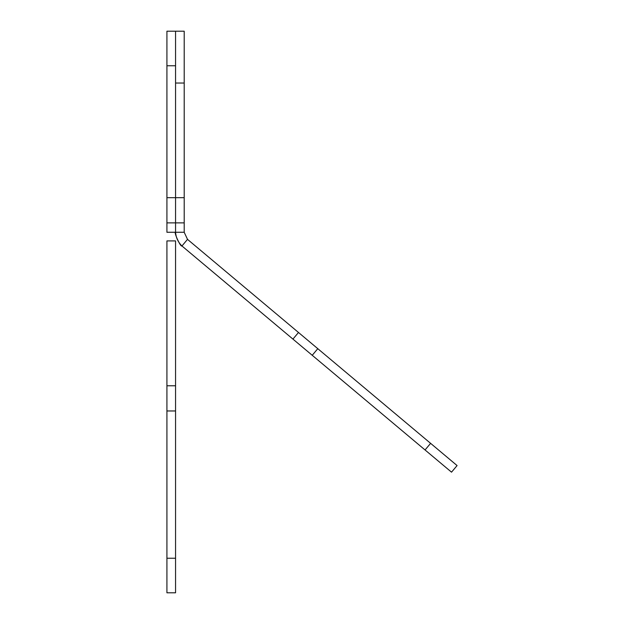 <?xml version="1.0" encoding="UTF-8"?>
<svg xmlns="http://www.w3.org/2000/svg" width="624" height="624" viewBox="0 0 624 624"><rect width="100%" height="100%" fill="white"/><g stroke="black" fill="none" stroke-linecap="round" stroke-linejoin="round"><path stroke-width="0.94" d="M184.205 197.683L175.562 197.683L175.562 65.762L166.92 65.762L166.92 31.2L184.205 31.2L184.205 232.268L175.562 232.268L184.205 232.268L187.512 239.366L298.49 332.483L292.937 339.105L451.526 472.173L457.08 465.559L430.607 443.344L425.045 449.959M184.205 83.039L175.562 83.039L175.562 232.268L166.92 232.268L166.92 222.877L175.562 222.877L175.562 232.268C175.968 237.643 178.097 242.213 181.958 245.981L292.937 339.105M430.607 443.344L298.49 332.483M181.958 245.981L187.512 239.366L181.958 245.981M166.92 65.762L166.92 222.877M175.562 31.2L175.562 65.762M166.92 197.683L175.562 197.683L175.562 222.877L184.205 222.877M175.562 592.8L166.92 592.8L166.92 558.238L175.562 558.238L175.562 592.8M175.562 410.966L166.92 410.966L166.92 240.911L175.562 240.911L175.562 558.238M166.92 410.966L166.92 558.238M317.788 348.676L312.234 355.298M175.562 385.772L166.92 385.772M175.562 232.354C173.597 232.05 180.82 247.627 181.896 245.926"/></g></svg>
